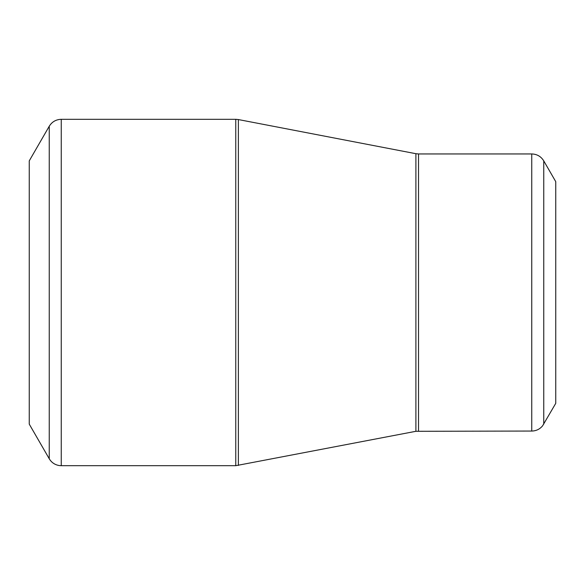 <?xml version="1.0" encoding="UTF-8"?>
<svg xmlns="http://www.w3.org/2000/svg" width="585" height="585" viewBox="0 0 585 585"><rect width="100%" height="100%" fill="white"/><g stroke="black" fill="none" stroke-linecap="round" stroke-linejoin="round"><path stroke-width="0.88" d="M49.25 458.764L29.25 424.125L29.25 160.875L49.25 126.236C52.014 121.79 56.014 119.479 61.249 119.311L61.249 465.689L59.224 465.543C54.866 464.804 51.538 462.545 49.25 458.764L49.25 126.236M531.75 431.05L531.75 153.95C536.986 154.118 540.986 156.429 543.75 160.875L555.75 181.657L555.75 403.343L542.609 425.807C539.787 429.207 536.174 430.955 531.75 431.05L415.898 431.299L235.762 465.689L235.762 119.311L61.249 119.311M235.762 119.311L238.373 119.559L238.373 465.441M415.898 431.299L415.898 153.701L238.373 119.559M531.75 153.95L418.516 153.95L418.516 431.05M543.75 160.875L543.75 424.125M235.762 465.689L61.249 465.689M418.516 153.95L415.898 153.701"/></g></svg>
